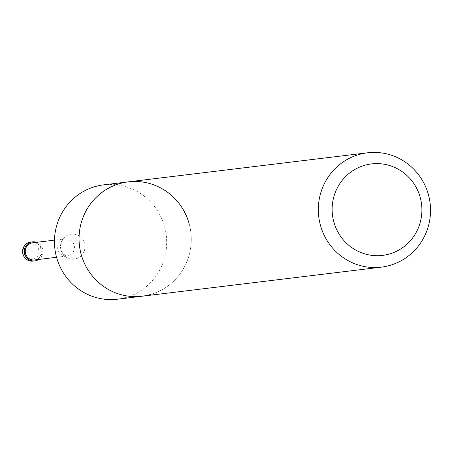 <?xml version="1.0" encoding="UTF-8"?>
<svg xmlns="http://www.w3.org/2000/svg" width="452" height="452" viewBox="0 0 452 452"><rect width="100%" height="100%" fill="white"/><g stroke="black" fill="none" stroke-linecap="round" stroke-linejoin="round"><path stroke-width="0.34" stroke-dasharray="2.26 1.69" d="M117.509 299.196A57.59 56.088 83.1 0 0 164.5 226.503A57.59 56.088 83.1 0 0 103.615 184.862M189.089 223.514A57.59 56.088 -96.9 0 1 150.629 294.478A57.59 56.088 -96.9 0 1 142.097 296.213M34.697 259.951A8.639 8.413 83.1 0 0 42.008 250.363A8.639 8.413 83.1 0 0 32.617 242.803M38.742 259.459A9.599 9.351 83.1 0 0 36.657 242.312M128.21 181.873A57.59 56.088 -96.9 0 1 190.128 227.864A57.59 56.088 -96.9 0 1 150.629 294.478M60.992 250.012A12.56 12.238 83.1 0 0 76.134 258.719A12.56 12.238 83.1 0 0 84.524 243.238A12.56 12.238 83.1 0 0 69.382 234.531A12.56 12.238 83.1 0 0 60.992 250.012M57.958 249.77A8.639 8.413 83.1 0 0 74.399 246.425A8.639 8.413 83.1 0 0 65.009 238.865A8.639 8.413 83.1 0 0 57.958 249.77M33.086 261.115A9.599 9.351 83.1 0 0 41.092 249.724A9.599 9.351 83.1 0 0 30.77 242.057M33.561 259.03A7.678 7.481 83.1 0 0 36.691 246.148A7.678 7.481 83.1 0 0 24.238 249.736A7.678 7.481 83.1 0 0 33.561 259.03M56.556 257.295L67.094 256.013L64.89 255.408L61.026 249.854C60.478 236.113 65.472 240.046 65.009 238.865L54.472 240.148"/><path stroke-width="0.68" d="M150.629 294.478A57.59 56.088 -96.9 0 1 142.097 296.213A57.59 56.088 -96.9 0 1 79.473 245.809A57.59 56.088 -96.9 0 1 128.21 181.873L103.615 184.862A57.59 56.088 83.1 0 0 54.884 248.798A57.59 56.088 83.1 0 0 117.509 299.196L142.097 296.213A57.59 56.088 -96.9 0 1 79.473 245.809A57.59 56.088 -96.9 0 1 128.21 181.873A57.59 56.088 -96.9 0 1 189.089 223.514M54.472 240.148L32.617 242.803A8.639 8.413 83.1 0 0 25.566 253.708A8.639 8.413 83.1 0 0 34.697 259.951L56.556 257.295M36.657 242.312A9.599 9.351 83.1 0 0 24.374 252.504A9.599 9.351 83.1 0 0 38.742 259.459M333.87 222.079A46.07 44.872 83.1 0 0 409.314 241.848A46.07 44.872 83.1 0 0 387.867 165.036A46.07 44.872 83.1 0 0 333.87 222.079M320.491 225.497A57.59 56.088 83.1 0 0 381.375 267.138A57.59 56.088 83.1 0 0 389.906 265.403A57.59 56.088 83.1 0 0 429.4 198.79A57.59 56.088 83.1 0 0 367.482 152.804A57.59 56.088 83.1 0 0 320.491 225.497M32.499 241.848L30.77 242.057A9.599 9.351 83.1 0 0 22.651 252.713A9.599 9.351 83.1 0 0 33.086 261.115L34.815 260.906M30.77 242.057C25.73 242.634 23.007 246.187 22.6 252.724C23.888 258.471 27.386 261.267 33.086 261.115M142.097 296.213L381.375 267.138M128.21 181.873L367.482 152.804"/></g></svg>
